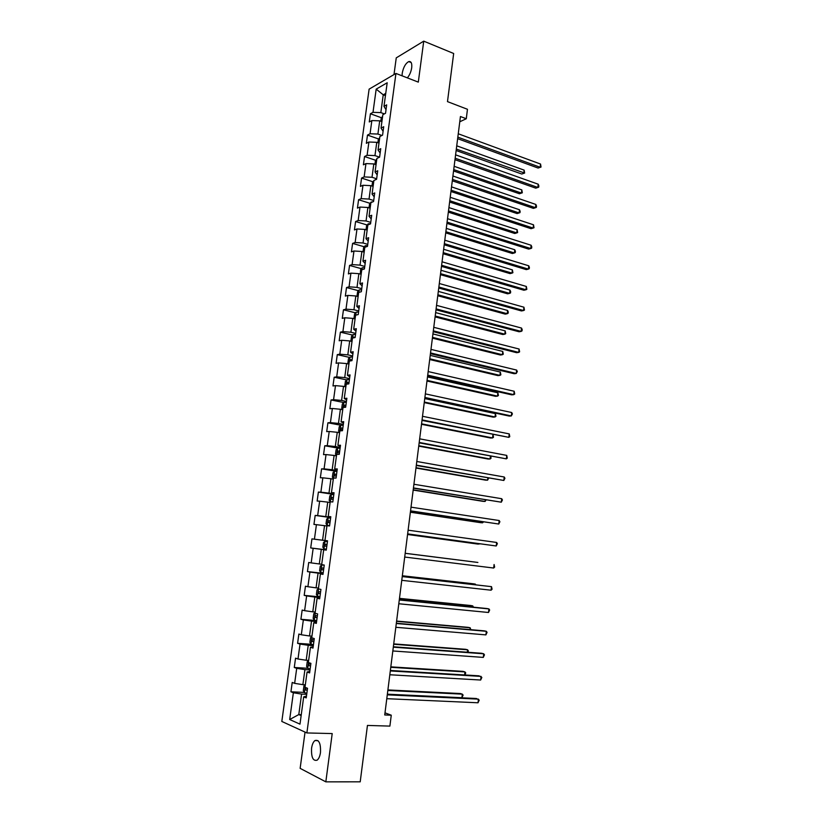 <?xml version="1.0" encoding="UTF-8"?>
<svg xmlns="http://www.w3.org/2000/svg" width="823" height="823" viewBox="0 0 823 823"><rect width="100%" height="100%" fill="white"/><g stroke="black" fill="none" stroke-linecap="round" stroke-linejoin="round"><path stroke-width="1.23" d="M320.476 752.51C320.847 743.364 318.985 739.393 314.911 740.577C313.244 741.945 312.133 744.496 311.578 748.22C311.176 757.345 313.038 761.326 317.164 760.154C318.82 758.775 319.921 756.234 320.476 752.51M407.344 77.866C409.587 75.212 411.047 71.848 411.706 67.764C412.117 63.176 411.13 61.118 408.733 61.602C405.544 63.392 403.373 67.28 402.221 73.268L402.087 75.829M305.045 732.11L300.138 768.353L325.826 781.85L360.207 781.829L367.449 725.433L389.896 726.102L391.264 715.197L384.999 712.852M369.116 89.141L281.816 721.452L306.876 732.943L395.945 73.442L369.116 89.141M395.945 73.442L418.31 82.125L423.732 41.15L396.254 57.867L393.991 74.584M423.732 41.15L453.668 53.495L447.486 101.62L467.464 109.284L466.281 118.738L460.438 116.527L384.732 714.961L391.264 715.197M306.475 696.042L303.687 696.886L306.228 697.894L307.535 688.275L304.994 687.308L307.072 672.021L309.613 672.916L310.909 663.348L308.368 662.494L310.425 647.29L312.987 648.082L314.273 638.566L311.722 637.815L313.769 622.702L316.33 623.381L317.616 613.917L315.055 613.279L317.102 598.249L319.663 598.825L320.939 589.412L318.367 588.887L320.404 573.94L322.976 574.403L324.252 565.051L321.67 564.619L323.696 549.764L326.268 550.124L327.533 540.814L324.951 540.495L326.957 525.722L329.55 525.969L330.805 516.721L328.212 516.505L330.208 501.804L332.811 501.958L334.056 492.761L331.453 492.648L333.449 478.029L336.051 478.081L337.286 468.935L334.683 468.915L336.658 454.378L339.271 454.337L340.506 445.233L337.893 445.325L339.858 430.861L342.471 430.717L343.705 421.664L341.082 421.86L343.037 407.478L345.66 407.231L346.884 398.229L344.261 398.517L346.205 384.218L348.829 383.868L350.042 374.918L347.409 375.309L349.343 361.081L351.977 360.639L353.19 351.74L350.557 352.223L352.47 338.078L355.114 337.533L356.318 328.686L353.674 329.262L355.587 315.188L358.231 314.561L359.425 305.755L356.781 306.423L358.684 292.432L361.328 291.712L362.521 282.947L359.867 283.709L361.76 269.8L364.414 268.977L365.597 260.274L362.943 261.128L364.826 247.281L367.48 246.375L368.653 237.713L365.998 238.66L367.871 224.885L370.535 223.887L371.698 215.276L369.033 216.305L370.895 202.612L373.57 201.522L374.732 192.952L372.058 194.084L373.909 180.463L376.584 179.28L377.736 170.762L375.062 171.976L376.903 158.428L379.588 157.162L380.74 148.675L378.055 149.981L379.887 136.505L382.572 135.147L383.713 126.721L381.028 128.1L382.849 114.695L385.545 113.265L386.676 104.871L383.981 106.342L387.191 82.763L376.183 89.141L383.24 94.81L380.823 112.597L384.372 113.883M303.687 696.886L299.984 724.147L289.686 719.518L293.358 692.76L290.931 691.793L304.294 692.41M376.183 89.141L372.994 112.35L370.412 113.759L369.28 121.948L371.862 120.57L370.052 133.758L367.48 135.085L366.348 143.315L368.92 142.019L367.099 155.28L364.527 156.524L363.396 164.806L365.968 163.592L364.136 176.914L361.564 178.077L360.423 186.399L362.984 185.268L361.153 198.662L358.581 199.742L357.439 208.106L360.001 207.067L358.149 220.533L355.587 221.521L354.435 229.926L356.997 228.969L355.135 242.507L352.583 243.413L351.421 251.869L353.972 250.994L352.1 264.605L349.559 265.428L348.386 273.925L350.927 273.133L349.055 286.816L346.514 287.546L345.341 296.095L347.882 295.395L345.989 309.15L343.458 309.798L342.275 318.378L344.806 317.771L342.913 331.607L340.383 332.153L339.189 340.784L341.72 340.269L339.817 354.178L337.286 354.631L336.093 363.313L338.613 362.892L336.7 376.872L334.179 377.232L332.976 385.956L335.496 385.627L333.572 399.68L331.052 399.957L329.848 408.733L332.358 408.486L330.424 422.621L327.914 422.796L326.7 431.622L329.21 431.478L327.256 445.685L324.756 445.768L323.542 454.635L326.031 454.584L324.077 468.873L321.577 468.853L320.353 477.772L322.842 477.824L320.877 492.185L318.388 492.072L317.153 501.032L319.643 501.186L317.657 515.62L315.178 515.414L313.944 524.426L316.423 524.673L314.427 539.188L311.948 538.88L310.703 547.943L313.172 548.293L311.176 562.891L308.707 562.479L307.452 571.594L309.921 572.036L307.905 586.717L305.446 586.213L304.191 595.368L306.64 595.914L304.613 610.676L302.164 610.069L300.899 619.277L303.348 619.925L301.311 634.77L298.862 634.049L297.597 643.319L300.035 644.07L297.988 658.997L295.55 658.174L294.274 667.484L296.702 668.348L294.644 683.357L292.216 682.432L290.931 691.793M305.333 684.787L302.874 684.664L304.921 669.624L310.024 669.922M309.818 671.362L307.072 672.021M294.644 683.357L302.874 684.664M296.702 668.348L304.921 669.624M308.646 660.406L306.197 660.252L308.234 645.294L313.316 645.654M313.151 646.827L310.425 647.29M297.988 658.997L306.197 660.252M300.035 644.07L308.234 645.294M311.948 636.158L309.51 635.973L311.526 621.108L316.588 621.53M316.464 622.425L313.769 622.702M301.311 634.77L309.51 635.973M303.348 619.925L311.526 621.108M315.219 612.055L312.791 611.839L314.808 597.056L319.838 597.539M319.756 598.156L317.102 598.249M304.613 610.676L312.791 611.839M306.64 595.914L314.808 597.056M318.48 588.075L316.063 587.838L318.069 573.127L323.079 573.672M323.028 574.022L320.404 573.94M307.905 586.717L316.063 587.838M309.921 572.036L318.069 573.127M321.721 564.239L319.314 563.961L321.309 549.332L326.299 549.939M326.289 550.031L323.696 549.764M311.176 562.891L319.314 563.961M313.172 548.293L321.309 549.332M311.948 538.88L327.533 540.865L322.554 540.217L324.54 525.671L326.926 525.99M327.533 540.834L324.951 540.495M314.427 539.188L322.554 540.217M316.423 524.673L324.54 525.671M330.723 517.297L325.774 516.607L327.739 502.133L330.116 502.483M330.764 517.019L328.212 516.505M317.657 515.62L325.774 516.607M319.643 501.186L327.739 502.133M333.901 493.872L328.974 493.121L330.928 478.729L333.294 479.109M333.973 493.337L331.453 492.648M320.877 492.185L328.974 493.121M322.842 477.824L330.928 478.729M337.07 470.571L332.153 469.758L334.107 455.448L336.463 455.86M337.173 469.779L334.683 468.915M324.077 468.873L332.153 469.758M326.031 454.584L334.107 455.448M340.208 447.403L335.321 446.529L337.255 432.301L339.601 432.733M340.352 446.354L337.893 445.325M327.256 445.685L335.321 446.529M329.21 431.478L337.255 432.301M343.335 424.349L338.469 423.423L340.393 409.268L342.728 409.731M343.51 423.053L341.082 421.86M330.424 422.621L338.469 423.423M332.358 408.486L340.393 409.268M346.442 401.429L341.596 400.441L343.52 386.368L345.845 386.851M346.658 399.885L344.261 398.517M333.572 399.68L341.596 400.441M335.496 385.627L343.52 386.368M349.538 378.631L344.714 377.592L346.617 363.581L348.942 364.095L347.892 363.015L348.479 358.684L350.042 357.038L349.497 361.06M349.785 376.841L347.409 375.309M336.7 376.872L344.714 377.592M338.613 362.892L346.617 363.581M352.614 355.947L347.81 354.857L349.703 340.928L352.018 341.463M352.892 353.921L350.557 352.223M339.817 354.178L347.81 354.857M341.72 340.269L349.703 340.928M355.68 333.387L350.886 332.245L352.779 318.388L355.073 318.954M355.989 331.113L353.674 329.262M342.913 331.607L350.886 332.245M344.806 317.771L352.779 318.388M358.725 310.95L353.952 309.746L355.834 295.971L358.118 296.568M359.065 308.44L356.781 306.423M345.989 309.15L353.952 309.746M347.882 295.395L355.834 295.971M361.75 288.636L357.007 287.381L358.869 273.668L361.153 274.285M362.12 285.89L359.867 283.709M349.055 286.816L357.007 287.381M350.927 273.133L358.869 273.668M364.764 266.436L360.032 265.119L361.894 251.488L364.157 252.136M365.165 263.453L362.943 261.128M352.1 264.605L360.032 265.119M353.972 250.994L361.894 251.488M367.758 244.349L363.056 242.991L364.898 229.422L367.161 230.101M368.19 241.139L365.998 238.66M355.135 242.507L363.056 242.991M356.997 228.969L364.898 229.422M370.741 222.385L366.05 220.965L367.891 207.478L370.134 208.178M371.204 218.949L369.033 216.305M358.149 220.533L366.05 220.965M360.001 207.067L367.891 207.478M373.704 200.534L369.033 199.063L370.864 185.648L373.107 186.368M374.198 196.872L372.058 194.084M361.153 198.662L369.033 199.063M362.984 185.268L370.864 185.648M376.646 178.797L372.006 177.274L373.827 163.921L376.049 164.672M377.181 174.908L375.062 171.976M364.136 176.914L372.006 177.274M365.968 163.592L373.827 163.921M379.568 157.162L374.959 155.598L376.769 142.317L378.991 143.089M380.144 153.068L378.055 149.981M367.099 155.28L374.959 155.598M368.92 142.019L376.769 142.317M381.944 135.466L377.901 134.046L379.701 120.827L381.903 121.619M383.086 131.341L381.028 128.1M370.052 133.758L377.901 134.046M371.862 120.57L379.701 120.827M385.442 95.633L383.24 94.81L385.75 93.39M386.018 109.726L383.981 106.342M372.994 112.35L380.823 112.597M325.826 781.85L332.204 733.581L306.876 732.943M459.769 121.783L466.281 118.738M301.269 714.662L298.8 714.57L301.146 715.588M306.712 694.314L301.588 694.087L298.8 714.57L289.686 719.518M293.358 692.76L301.588 694.087M370.412 113.759L381.522 117.771M367.48 135.085L378.693 139.005M364.527 156.524L375.833 160.341M361.564 178.077L372.973 181.79M358.581 199.742L370.103 203.343M355.587 221.521L367.212 225.018M352.583 243.413L364.311 246.797M349.559 265.428L361.41 268.699M346.514 287.546L358.489 290.704M343.458 309.798L355.557 312.833M340.383 332.153L352.614 335.084M337.286 354.631L349.662 357.439M334.179 377.232L346.709 379.917M331.052 399.957L343.736 402.519M327.914 422.796L340.763 425.234L339.22 426.746L338.623 431.139L339.652 432.353M324.756 445.768L338.325 448.175M321.577 468.853L336.957 471.384M318.388 492.072L333.829 494.428M315.178 515.414L330.692 517.585M310.703 547.943L326.309 549.857M307.452 571.594L323.13 573.312M304.191 595.368L319.931 596.891M300.899 619.277L316.66 620.604M297.597 643.319L311.331 644.296M294.274 667.484L307.689 668.276M457.639 138.676L538.098 168.046L540.186 167.285L457.825 137.143M540.557 164.055L541.04 167.048L540.186 167.285L540.557 164.055L458.257 133.779M541.04 167.048L538.098 168.046M382.623 116.331L381.224 118.173L380.802 121.228M456.137 150.527L521.772 174.034L523.778 173.293L524.148 170.135L456.734 145.815M456.323 149.086L524.642 173.056L521.772 174.034M524.148 170.135L524.642 173.056M454.975 159.683L535.752 188.158L537.841 187.449L455.16 158.222M538.221 184.208L538.859 185.885L538.705 187.181L537.841 187.449L538.221 184.208L455.592 154.837M538.705 187.181L535.752 188.158M452.311 180.803L533.407 208.373L535.485 207.715L452.485 179.414M535.866 204.454L536.514 206.11L536.359 207.406L535.485 207.715L535.866 204.454L452.917 176.009M379.722 137.657L378.323 139.478L377.88 142.708M453.555 170.968L519.447 193.755L521.443 193.066L521.823 189.897L454.142 166.297M453.73 169.589L521.443 193.066L522.317 192.798L519.447 193.755M521.823 189.897L522.317 192.798M376.811 159.106L375.411 160.886L374.938 164.302M450.953 191.502L517.101 213.579L519.107 212.941L519.478 209.742L451.539 186.883M451.117 190.195L519.107 212.941L519.982 212.632L520.136 211.357L519.478 209.742M449.625 202.026L531.041 228.691L533.129 228.074L449.79 200.719M533.51 224.802L534.004 227.734L533.129 228.074L533.51 224.802L450.222 197.294M446.92 223.352L528.664 249.102L530.753 248.536L447.074 222.128M531.133 245.254L531.781 246.849L531.627 248.165L530.753 248.536L531.133 245.254L447.517 218.692M444.214 244.801L526.278 269.615L528.366 269.111L444.358 243.649M528.747 265.798L529.405 267.372L529.251 268.689L528.366 269.111L528.747 265.798L444.79 240.193M373.879 180.659L372.48 182.408L371.986 186.008M448.34 212.139L514.745 233.495L516.751 232.899L517.122 229.699L448.916 207.581M448.494 210.904L516.751 232.899L517.636 232.559L517.122 229.699M369.013 207.828L369.537 204.032L371.142 202.067L372.84 201.82M445.716 232.878L512.379 253.505L514.385 252.959L514.756 249.739L446.292 228.372M445.871 231.716L514.385 252.959L515.27 252.589L515.424 251.303L514.756 249.739M366.029 229.761L366.574 225.78L368.19 223.846L370.566 223.661M443.083 253.721L510.003 273.606L511.999 273.123L512.379 269.882L443.648 249.276M443.216 252.63L511.999 273.123L512.904 272.711L512.379 269.882M363.025 251.807L363.601 247.641L365.206 245.748L367.593 245.593M440.428 274.666L507.616 293.811L509.612 293.369L509.993 290.118L440.984 270.283M440.562 273.658L509.612 293.369L510.517 292.926L510.671 291.63L509.993 290.118M360.268 274.049L360.608 269.615L362.213 267.763L364.599 267.64M437.764 295.724L505.219 314.119L507.215 313.728L507.596 310.456L438.32 291.393M437.887 294.788L507.215 313.728L508.12 313.244L508.275 311.938L507.596 310.456M357.532 296.414L357.017 295.971L357.604 291.712L359.209 289.891L361.585 289.809M435.089 316.886L502.802 334.519L504.797 334.179L505.188 330.897L435.634 312.606M435.202 316.022L504.797 334.179L505.713 333.654L505.188 330.897M354.734 318.871L353.993 318.203L354.579 313.913L356.184 312.143L358.571 312.092M432.404 338.15L500.384 355.011L502.369 354.723L502.76 351.431L432.939 333.932M357.377 314.767L356.03 315.086M432.497 337.358L502.369 354.723L503.295 354.178L502.76 351.431M351.874 341.432L350.948 340.547L351.534 336.247L353.139 334.508L355.526 334.488M429.699 359.528L497.946 375.617L499.942 375.381L500.333 372.068L430.223 355.371M355.155 337.224L353.345 337.193L352.779 338.016M429.791 358.818L499.942 375.381L500.868 374.794L500.333 372.068M350.042 357.038L352.47 357.007M426.983 381.008L495.497 396.316L497.493 396.13L497.884 392.797L427.497 376.913M352.1 359.764L350.269 359.713L349.713 361.019M427.065 380.37L497.493 396.13L498.429 395.503L497.884 392.797M345.866 386.707L344.816 385.606L345.413 381.255L347.008 379.609L349.405 379.65M424.246 402.601L493.039 417.117L495.024 416.983L495.425 413.64L424.761 398.569M349.024 382.417L347.183 382.356L347.244 384.084M424.318 402.046L495.024 416.983L495.971 416.325L495.425 413.64M342.769 409.473L341.73 408.311L342.327 403.939L343.921 402.334L346.308 402.416M421.499 424.298L490.57 438.021L492.555 437.949L492.946 434.647M345.938 405.194L344.076 405.111L343.993 406.85L345.701 406.953M345.31 406.922L345.876 405.482L344.076 405.111M421.561 423.824L492.555 437.949L493.502 437.239L492.998 434.657M340.002 430.861L340.773 425.224L343.212 425.306M418.742 446.117L488.09 459.028L490.076 459.008L490.395 456.261M342.831 428.104L340.948 428.001L340.876 429.74L342.584 429.863M342.245 429.832L342.759 428.341L340.948 428.001M418.794 445.716L490.076 459.008L491.022 458.267L490.878 456.354M336.525 455.356L335.496 454.101L336.103 449.677L337.687 448.154L340.084 448.309M415.975 468.04L485.591 480.138L487.576 480.169L487.833 477.988M339.704 451.127L337.811 451.004L337.749 452.753L339.467 452.897M339.169 452.866L339.621 451.323L337.811 451.004M416.006 467.721L487.576 480.169L488.687 478.142M333.387 478.482L332.358 477.175L332.965 472.721L334.55 471.26L336.946 471.445M413.187 490.076L483.08 501.351L485.066 501.444L485.251 499.828M336.566 474.274L334.652 474.141L334.611 475.9L336.319 476.054M336.082 476.033L336.463 474.439L334.652 474.141M413.208 489.85L485.066 501.444L486.115 499.973M330.27 501.814L329.2 500.374L329.807 495.899L331.391 494.479L333.788 494.705M410.379 512.225L480.56 522.667L482.545 522.811L482.669 521.782M333.408 497.545L331.474 497.401L331.443 499.16L333.161 499.345M332.996 499.324L333.294 497.668L331.474 497.401M410.399 512.081L482.545 522.811L483.523 521.905M327.194 525.341L329.601 525.619L327.194 525.341L326.021 523.706L326.638 519.21L328.182 517.862L327.163 525.3M328.182 517.862L330.62 518.089M407.56 534.497L478.029 544.096L480.066 543.838M330.229 520.949L328.284 520.784L328.264 522.554L329.982 522.759M329.93 522.749L330.116 521.031L328.284 520.784M407.57 534.425L480.447 543.89M327.431 541.606L325.023 541.308L323.449 542.635L322.832 547.161L324.005 548.859L326.402 549.167M477.865 562.448L405.183 553.282M327.04 544.476L325.085 544.291L325.075 546.071L326.793 546.297M325.075 546.071L326.793 546.287L326.906 544.517L325.085 544.291M477.896 562.459L405.183 553.323M324.231 565.206L321.814 564.907L320.24 566.193L319.622 570.74L320.785 572.499L323.192 572.849M321.814 564.907L324.221 565.247M475.241 584.721L475.313 584.104L473.338 583.785L402.344 575.761M323.83 568.137L321.855 567.932L321.855 569.722L323.583 569.958M323.593 569.886L323.686 568.137L321.855 567.932M475.776 584.783L475.313 584.104L402.334 575.853M318.378 588.805L317.009 589.885L316.392 594.453L317.555 596.274L319.962 596.665M472.597 607.107L472.741 605.893L470.766 605.522L399.484 598.362M320.6 591.922L318.614 591.696L318.624 593.496L320.353 593.764M473.472 607.189L472.741 605.893L399.464 598.537M441.488 266.354L523.881 290.231L525.959 289.768L441.622 265.273M526.35 286.455L526.854 289.326L525.959 289.768L526.35 286.455L442.064 261.807M438.741 288.019L521.473 310.95L523.551 310.538L438.865 287.021M523.942 307.205L524.457 310.055L523.551 310.538L523.942 307.205L439.307 283.524M435.984 309.798L519.056 331.762L521.134 331.412L436.108 308.882M521.515 328.058L522.194 329.55L522.039 330.887L521.134 331.412L521.515 328.058L436.55 305.364M433.217 331.69L516.618 352.686L518.696 352.388L433.33 330.846M519.087 349.024L519.611 351.833L518.696 352.388L519.087 349.024L433.772 327.317M430.439 353.695L514.169 373.714L516.247 373.467L430.532 352.933M516.638 370.083L517.328 371.523L516.247 373.467L516.638 370.083L430.985 349.384M427.641 375.813L511.711 394.845L513.789 394.659L427.723 375.144M514.18 391.254L514.714 394.022L513.789 394.659L514.18 391.254L428.176 371.574M424.822 398.044L509.242 416.078L511.32 415.944L424.894 397.458M511.711 412.529L512.41 413.907L511.32 415.944L511.711 412.529L425.357 393.878M421.993 420.399L508.83 437.352L422.065 419.895M509.231 433.906L509.776 436.632L508.83 437.352L509.231 433.906L422.518 416.294M419.154 442.867L506.34 458.853L419.205 442.455M506.742 455.397L507.287 458.102L506.34 458.853L506.742 455.397L419.668 438.834M416.294 465.458L503.83 480.467L416.335 465.129M504.232 477.001L504.941 478.286L503.83 480.467L504.232 477.001L416.798 461.487M413.424 488.173L501.31 502.195L413.455 487.926M501.711 498.707L502.431 499.962L501.31 502.195L501.711 498.707L413.918 484.263M410.533 511.001L498.769 524.035L410.554 510.846M499.18 520.527L499.9 521.751L498.769 524.035L499.18 520.527L411.016 507.163M407.632 533.952L496.228 545.978L407.642 533.88M496.629 542.45L497.359 543.653L496.228 545.978L496.629 542.45L408.105 530.187M493.666 568.035L494.644 567.078L494.078 564.496L493.666 568.035L404.71 557.048M402.241 576.594L491.506 586.645L491.084 590.204L401.768 580.338M402.252 576.501L491.506 586.645L492.082 589.206L491.084 590.204M399.278 599.988L488.913 608.917L488.502 612.487L398.805 603.753M399.299 599.802L486.856 608.526L488.913 608.917L489.664 610.018L488.502 612.487M396.305 623.515L486.321 631.292L485.899 634.893L395.822 627.291M396.336 623.237L484.263 630.85L486.321 631.292L487.072 632.362L485.899 634.893M393.312 647.166L483.708 653.791L483.286 657.402L392.828 650.962M393.363 646.785L481.65 653.277L483.708 653.791L484.469 654.83L483.286 657.402M390.308 670.94L481.085 676.403L480.663 680.035L389.824 674.757M390.359 670.467L479.027 675.827L481.846 677.411L480.663 680.035M387.283 694.849L478.441 699.128L478.019 702.78L386.789 698.686M387.355 694.283L476.394 698.501L479.212 700.106L478.019 702.78M315.137 612.662L313.769 613.701L313.151 618.289L314.304 620.182L316.711 620.614M469.943 629.605L470.159 627.784L468.184 627.363L396.614 621.077M317.359 615.841L315.353 615.604L315.384 617.415L317.102 617.692M470.818 629.688L470.159 627.784L396.583 621.334M311.876 636.652L310.508 637.64L309.88 642.269L311.032 644.224L313.44 644.687M467.279 652.228L467.567 649.789L465.592 649.306L393.723 643.905M314.098 639.893L312.082 639.625L312.112 641.446L313.841 641.755M468.112 652.289L468.328 650.818L467.567 649.789L393.682 644.255M308.594 660.776L307.236 661.723L306.598 666.373L307.751 668.389L310.158 668.904M464.594 674.963L464.954 671.918L462.989 671.362L390.822 666.856M310.816 664.079L308.79 663.791L308.831 665.622L310.559 665.941M464.974 674.983L465.725 672.905L464.954 671.918L390.76 667.299M305.302 685.024L303.944 685.94L303.306 690.61L304.448 692.699L306.856 693.244M387.366 694.19L461.909 697.719L462.331 694.149L460.366 693.542L387.9 689.931M307.514 688.398L305.477 688.09L305.528 689.931L307.257 690.271M461.909 697.719L463.112 695.106L462.331 694.149L387.828 690.466M368.148 223.897L368.015 224.833M365.165 245.799L364.97 247.229M362.171 267.814L361.914 269.749M359.167 289.943L358.828 292.391M356.143 312.195L355.742 315.158M353.098 334.56L352.625 338.047M355.042 337.553L353.458 337.173M352.059 360.073L350.392 359.692M346.967 379.65L346.349 384.197M348.993 382.685L347.316 382.335M343.88 402.375L343.191 407.467M345.907 405.43L344.23 405.091M342.8 428.289L341.123 427.97M337.646 448.196L336.813 454.378M339.683 451.282L337.996 450.983M334.508 471.291L333.593 478.029M336.545 474.387L334.848 474.11M331.35 494.51L330.362 501.814M333.397 497.627L331.69 497.37M330.229 520.99L328.511 520.753M324.982 541.339L323.974 548.818M321.772 564.938L320.754 572.458M323.583 569.917L321.855 569.722M318.522 588.918L317.524 596.233M320.363 593.671L318.624 593.496M315.199 613.32L314.273 620.13M317.122 617.559L315.384 617.415M311.866 637.856L311.001 644.172M313.861 641.58L312.112 641.446M308.512 662.536L307.72 668.338M310.59 665.735L308.831 665.622M305.138 687.359L304.417 692.647M307.298 690.013L305.528 689.931M317.987 740.649L314.911 740.577M411.191 62.569L408.733 61.602M354.939 337.574L353.345 337.193M352.049 360.114L350.269 359.713M348.983 382.736L347.183 382.356M319.941 591.83L318.614 591.696M316.269 615.676L315.353 615.604M312.812 639.687L312.082 639.625M309.407 663.832L308.79 663.791M306.022 688.121L305.477 688.09"/></g></svg>

